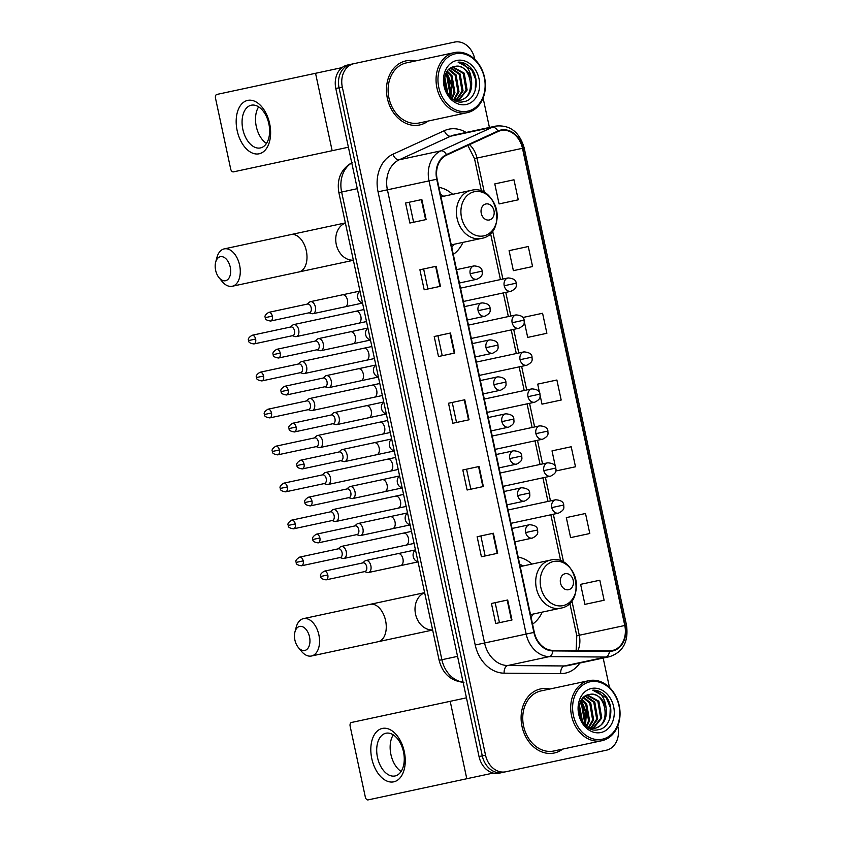 <?xml version="1.0" encoding="UTF-8"?>
<svg xmlns="http://www.w3.org/2000/svg" width="842" height="842" viewBox="0 0 842 842"><rect width="100%" height="100%" fill="white"/><g stroke="black" fill="none" stroke-linecap="round" stroke-linejoin="round"><path stroke-width="1.26" d="M532.554 624.164A36.174 28.702 77.9 0 0 542.237 612.123M531.933 564.066A36.174 28.702 77.9 0 0 518.167 557.046M453.291 254.421A36.174 28.702 77.9 0 0 462.974 242.38M452.67 194.323A36.174 28.702 77.9 0 0 438.903 187.303M451.259 42.795L347.409 65.066A20.482 16.251 77.9 0 0 335.811 88.484L479.035 756.558A20.482 16.251 77.9 0 0 499.211 773.177L603.061 750.917M350.651 64.36A20.482 16.251 77.9 0 0 339.063 87.789L482.287 755.863A20.482 16.251 77.9 0 0 502.463 772.482A20.482 16.251 77.9 0 1 482.287 755.863L339.063 87.789A20.482 16.251 77.9 0 1 350.651 64.36L353.903 63.666A20.482 16.251 77.9 0 0 342.315 87.094L485.539 755.169A20.482 16.251 77.9 0 0 505.716 771.788L606.314 750.222A20.482 16.251 77.9 0 0 617.912 726.793L617.754 726.088M405.928 60.898A32.764 25.997 77.9 0 0 387.373 98.377A32.764 25.997 77.9 0 0 419.663 124.963A32.764 25.997 77.9 0 0 428.073 121.069A32.764 25.997 77.9 0 1 419.663 124.963A32.764 25.997 77.9 0 1 387.373 98.377A32.764 25.997 77.9 0 1 405.928 60.898A32.764 25.997 77.9 0 1 415.201 61.003A32.764 25.997 77.9 0 0 405.928 60.898M540.564 688.924A32.764 25.997 77.9 0 0 522.008 726.404A32.764 25.997 77.9 0 0 554.299 752.99A32.764 25.997 77.9 0 0 562.709 749.096A32.764 25.997 77.9 0 1 554.299 752.99A32.764 25.997 77.9 0 1 522.008 726.404A32.764 25.997 77.9 0 1 540.564 688.924A32.764 25.997 77.9 0 1 549.837 689.03A32.764 25.997 77.9 0 0 540.564 688.924M500.948 130.573A21.839 17.324 -102.1 0 1 522.472 148.297L624.775 625.49A21.839 17.324 -102.1 0 1 612.408 650.487A21.839 17.324 -102.1 0 1 609.398 650.792L552.815 650.361A21.839 17.324 -102.1 0 1 534.312 632.331L437.156 179.146A21.839 17.324 -102.1 0 1 446.649 155.107L498.075 131.531A21.839 17.324 -102.1 0 1 500.948 130.573M579.875 663.043A34.133 27.081 -102.1 0 1 565.424 673.126A34.133 27.081 -102.1 0 1 560.709 673.6L504.137 673.179A34.133 27.081 -102.1 0 1 475.214 645.004L378.058 191.818L429.02 180.893A27.302 21.66 -102.1 0 1 440.882 150.844L492.317 127.268A27.302 21.66 -102.1 0 1 495.906 126.068L454.301 134.994A27.302 21.66 77.9 0 0 450.712 136.183L399.276 159.77A27.302 21.66 77.9 0 0 387.415 189.808L484.571 642.993A27.302 21.66 77.9 0 0 507.705 665.538L564.287 665.959A27.302 21.66 77.9 0 0 568.055 665.58L609.661 656.655A27.302 21.66 -102.1 0 1 605.893 657.044L549.31 656.613A27.302 21.66 -102.1 0 1 526.176 634.079L429.02 180.893L436.724 179.23L533.881 632.426A22.387 17.766 77.9 0 0 552.857 650.908L609.44 651.329A22.387 17.766 77.9 0 0 625.196 625.406L522.903 148.203A22.387 17.766 77.9 0 0 500.843 130.036A22.387 17.766 77.9 0 0 497.896 131.015L446.46 154.602A22.387 17.766 77.9 0 0 436.724 179.23M609.471 687.451L603.167 658.044M489.423 127.458L483.119 98.061M474.835 59.424L474.688 58.719A20.482 16.251 77.9 0 0 454.512 42.1L353.903 63.666M505.716 771.788L502.463 772.482M497.675 553.268L481.413 556.751L477.13 536.733L493.38 533.239L497.675 553.268M511.978 620.007L495.728 623.49L491.433 603.472L507.684 599.988L511.978 620.007M454.743 353.04L438.493 356.524L434.198 336.505L450.449 333.022L454.743 353.04M440.44 286.301L424.189 289.785L419.895 269.766L436.145 266.282L440.44 286.301M426.126 219.562L409.875 223.046L405.581 203.027L421.842 199.543L426.126 219.562M483.361 486.529L467.11 490.012L462.816 469.983L479.066 466.5L483.361 486.529M469.057 419.79L452.807 423.273L448.512 403.244L464.763 399.761L469.057 419.79M589.8 533.512L585.506 513.494L566.319 517.609L570.613 537.628L589.8 533.512M604.114 600.251L599.82 580.233L580.622 584.348L584.916 604.367L604.114 600.251M524.261 321.402L527.692 337.41L546.879 333.295L542.585 313.266L523.398 317.381L523.735 318.971M532.565 266.556L528.281 246.527L509.084 250.642L513.378 270.661L532.565 266.556M518.262 199.807L513.967 179.788L494.78 183.903L499.074 203.922L518.262 199.807M555.962 469.299L556.299 470.888L575.496 466.773L571.202 446.755L552.015 450.87L555.446 466.868M540.111 395.351L541.995 404.149L561.182 400.034L556.888 380.016L537.701 384.12L539.585 392.919M456.532 422.473L452.238 402.444M442.229 355.724L437.935 335.705M427.915 288.985L423.631 268.966M413.611 222.246L409.317 202.227M470.846 489.213L466.552 469.183M485.15 555.952L480.856 535.922M499.464 622.691L495.17 602.672M237.149 130.584A27.302 16.619 77.9 0 1 247.674 100.398A27.302 16.619 77.9 0 1 269.65 123.616A27.302 16.619 77.9 0 1 259.125 153.791A27.302 16.619 77.9 0 1 237.149 130.584M268.851 123.785A21.839 13.293 -102.1 0 0 251.274 105.218A21.839 13.293 -102.1 0 0 242.843 129.363A21.839 13.293 -102.1 0 0 260.431 147.929A21.839 13.293 -102.1 0 0 268.851 123.785M266.482 143.414A21.839 13.293 77.9 0 1 256.284 126.479A21.839 13.293 77.9 0 1 258.652 106.85M341.989 67.623L216.826 94.451A3.41 2.073 -102.1 0 0 215.51 98.219L230.676 168.968A3.41 2.073 -102.1 0 0 233.423 171.873L332.148 150.707L315.55 73.286M348.399 147.224L332.148 150.707M467.699 111.176A29.354 23.281 77.9 0 0 484.318 77.59A29.354 23.281 77.9 0 0 455.396 53.772A29.354 23.281 77.9 0 0 438.777 87.358A29.354 23.281 77.9 0 0 467.699 111.176M467.173 112.681A30.712 24.365 77.9 0 0 484.56 77.538A30.712 24.365 77.9 0 0 454.291 52.614A30.712 24.365 77.9 0 0 436.903 87.757A30.712 24.365 77.9 0 0 467.173 112.681L419.232 122.964A30.712 24.365 77.9 0 1 388.962 98.04A30.712 24.365 77.9 0 1 406.349 62.897L454.291 52.614M454.701 66.497C436.461 68.844 445.397 106.408 463.595 101.693C476.782 100.156 480.656 77.548 470.246 67.234C466.573 63.634 462.521 61.94 458.09 62.14C465.973 63.739 470.446 69.812 471.509 80.337A17.061 13.535 77.9 0 0 454.701 66.497C470.878 61.95 477.793 97.514 459.816 100.293L453.491 99.377M459.816 100.293L455.248 100.387M444.587 78.58L447.207 92.441M444.408 80.369L446.386 90.81M445.818 74.107L447.976 76.664L450.87 93.494L449.912 96.272M445.471 75.001L446.955 76.875L449.86 93.704L449.291 95.535M447.386 71.275L452.038 75.791L454.933 92.62L452.217 98.451M446.976 71.896L451.017 76.001L453.922 92.841L451.67 97.998M449.112 69.286L456.101 74.917L459.006 91.746L454.227 99.83M448.67 69.728L455.08 75.138L457.985 91.967L453.754 99.545M450.965 67.886L460.164 74.043L463.068 90.873L456.617 100.219M450.491 68.191L459.153 74.264L462.048 91.094L456.069 100.124M452.891 66.96L464.226 73.18L467.131 90.01L458.764 100.335M452.407 67.15L463.216 73.391L466.11 90.22L458.237 100.345M471.509 80.337C472.562 90.715 469.005 97.293 460.837 100.082M456.827 60.456A22.523 17.871 77.9 0 0 444.071 86.221A22.523 17.871 77.9 0 0 466.268 104.503A22.523 17.871 77.9 0 0 479.024 78.727A22.523 17.871 77.9 0 0 456.827 60.456M458.09 62.14L471.657 69.697L475.646 79.453L475.183 90.673M446.123 73.422L451.27 84.674L450.502 96.904M444.66 78.138L447.481 92.915M446.344 72.98L447.786 74.812L451.775 84.568L450.859 97.251M444.797 77.38L447.891 93.588M215.626 270.271A12.283 7.483 -102.1 0 0 218.973 277.618A12.283 7.483 -102.1 0 0 227.856 279.47A12.283 7.483 -102.1 0 0 230.245 267.146A12.283 7.483 -102.1 0 0 223.004 256.884A12.283 7.483 -102.1 0 0 215.668 262.209A12.283 7.483 -102.1 0 0 215.626 270.271M215.668 262.209L216.931 257.463A19.113 11.63 77.9 0 1 224.225 248.885A19.113 11.63 77.9 0 1 239.602 265.135A19.113 11.63 77.9 0 1 232.234 286.259A19.113 11.63 77.9 0 1 222.067 281.428L218.973 277.618M489.328 219.972A8.188 6.494 77.9 0 0 493.959 210.605A8.188 6.494 77.9 0 0 485.887 203.964A8.188 6.494 77.9 0 0 481.256 213.331A8.188 6.494 77.9 0 0 489.328 219.972M440.945 196.839L471.025 190.397A24.576 19.492 77.9 0 0 457.111 218.51A24.576 19.492 77.9 0 0 481.319 238.444C508.052 234.129 497.18 183.377 471.025 190.397M451.249 244.896L481.319 238.444M451.786 247.411A32.417 25.723 77.9 0 0 453.912 244.327M443.608 196.27A32.417 25.723 77.9 0 0 440.408 194.323M294.889 640.015A12.283 7.483 -102.1 0 0 298.236 647.361A12.283 7.483 -102.1 0 0 307.12 649.214A12.283 7.483 -102.1 0 0 309.519 636.889A12.283 7.483 -102.1 0 0 302.278 626.627A12.283 7.483 -102.1 0 0 294.942 631.953A12.283 7.483 -102.1 0 0 294.889 640.015M294.942 631.953L296.195 627.206A19.113 11.63 77.9 0 1 303.488 618.628A19.113 11.63 77.9 0 1 318.876 634.879A19.113 11.63 77.9 0 1 311.498 656.002A19.113 11.63 77.9 0 1 301.341 651.171L298.236 647.361M568.592 589.716A8.188 6.494 77.9 0 0 573.223 580.348A8.188 6.494 77.9 0 0 565.161 573.707A8.188 6.494 77.9 0 0 560.519 583.074A8.188 6.494 77.9 0 0 568.592 589.716M520.209 566.582L550.289 560.141A24.576 19.492 77.9 0 0 536.375 588.253A24.576 19.492 77.9 0 0 560.593 608.187C587.327 603.872 576.444 553.12 550.289 560.141M530.513 614.639L560.593 608.187M531.049 617.154A32.417 25.723 77.9 0 0 533.175 614.071M522.871 566.013A32.417 25.723 77.9 0 0 519.672 564.066M460.521 288.143L508.073 277.944A6.831 5.42 77.9 0 0 504.211 285.754L516.178 283.186C516.051 285.459 517.904 287.785 510.936 291.29L463.384 301.489M292.363 335.705L295.089 336.537A6.147 3.736 -102.1 0 0 296.331 336.6A6.147 3.736 -102.1 0 0 298.7 329.811A6.147 3.736 -102.1 0 0 293.753 324.591A6.147 3.736 -102.1 0 0 292.648 325.159L290.501 327.033M255.642 339.042A4.442 2.705 -102.1 0 1 253.926 343.946L292.795 335.621A4.442 2.705 -102.1 0 0 294.5 330.717A4.442 2.705 -102.1 0 0 290.932 326.938L252.063 335.274C248.758 337.41 247.632 339.168 248.664 340.536L255.642 339.042A4.442 2.705 -102.1 0 0 252.063 335.274M468.447 325.117L515.999 314.919A6.831 5.42 77.9 0 0 512.136 322.728L524.103 320.16C523.977 322.433 525.829 324.759 518.861 328.264L471.31 338.463M300.289 372.68L303.015 373.511A6.147 3.736 -102.1 0 0 304.257 373.574A6.147 3.736 -102.1 0 0 306.625 366.786A6.147 3.736 -102.1 0 0 301.678 361.565A6.147 3.736 -102.1 0 0 300.573 362.134L298.426 364.007M263.567 376.016A4.442 2.705 -102.1 0 1 261.851 380.921L300.72 372.596A4.442 2.705 -102.1 0 0 302.425 367.691A4.442 2.705 -102.1 0 0 298.857 363.912L259.999 372.248C256.694 374.385 255.558 376.142 256.589 377.511L263.567 376.016A4.442 2.705 -102.1 0 0 259.999 372.248M476.372 362.092L523.924 351.893A6.831 5.42 77.9 0 0 520.061 359.702L532.039 357.134C531.902 359.408 533.754 361.734 526.787 365.239L479.235 375.437M308.214 409.654L310.94 410.486A6.147 3.736 -102.1 0 0 312.182 410.549A6.147 3.736 -102.1 0 0 314.55 403.76A6.147 3.736 -102.1 0 0 309.603 398.54A6.147 3.736 -102.1 0 0 308.509 399.108L306.351 400.981M271.492 412.99A4.442 2.705 -102.1 0 1 269.777 417.895L308.646 409.57A4.442 2.705 -102.1 0 0 310.361 404.665A4.442 2.705 -102.1 0 0 306.783 400.887L267.924 409.223C264.62 411.359 263.483 413.117 264.514 414.485L271.492 412.99A4.442 2.705 -102.1 0 0 267.924 409.223M484.297 399.066L531.86 388.867A6.831 5.42 77.9 0 0 527.987 396.677L539.964 394.109C539.838 396.382 541.69 398.708 534.712 402.213L487.16 412.412M316.139 446.628L318.876 447.46A6.147 3.736 -102.1 0 0 320.107 447.523A6.147 3.736 -102.1 0 0 322.475 440.734A6.147 3.736 -102.1 0 0 317.529 435.514A6.147 3.736 -102.1 0 0 316.434 436.082L314.276 437.956M279.418 449.965A4.442 2.705 -102.1 0 1 277.713 454.869L316.571 446.544A4.442 2.705 -102.1 0 0 318.287 441.64A4.442 2.705 -102.1 0 0 314.708 437.861L275.85 446.197C272.545 448.333 271.408 450.091 272.44 451.459L279.418 449.965A4.442 2.705 -102.1 0 0 275.85 446.197M492.223 436.04L539.785 425.841A6.831 5.42 77.9 0 0 535.922 433.651L547.889 431.083C547.763 433.356 549.615 435.682 542.648 439.187L495.085 449.386M324.065 483.603L326.801 484.434A6.147 3.736 -102.1 0 0 328.033 484.497A6.147 3.736 -102.1 0 0 330.401 477.709A6.147 3.736 -102.1 0 0 325.454 472.488A6.147 3.736 -102.1 0 0 324.359 473.057L322.202 474.93M287.343 486.939A4.442 2.705 -102.1 0 1 285.638 491.844L324.496 483.518A4.442 2.705 -102.1 0 0 326.212 478.614A4.442 2.705 -102.1 0 0 322.644 474.835L283.775 483.171C280.47 485.308 279.333 487.065 280.365 488.434L287.343 486.939A4.442 2.705 -102.1 0 0 283.775 483.171M500.148 473.015L547.71 462.816A6.831 5.42 77.9 0 0 543.848 470.625L555.815 468.057C555.688 470.331 557.541 472.657 550.573 476.162L503.011 486.36M331.99 520.577L334.727 521.409A6.147 3.736 -102.1 0 0 335.958 521.472A6.147 3.736 -102.1 0 0 338.326 514.683A6.147 3.736 -102.1 0 0 333.39 509.463A6.147 3.736 -102.1 0 0 332.285 510.031L330.127 511.904M295.268 523.913A4.442 2.705 -102.1 0 1 293.563 528.818L332.422 520.493A4.442 2.705 -102.1 0 0 334.137 515.588A4.442 2.705 -102.1 0 0 330.569 511.81L291.7 520.145C288.396 522.282 287.259 524.04 288.29 525.408L295.268 523.913A4.442 2.705 -102.1 0 0 291.7 520.145M508.084 509.989L555.636 499.79A6.831 5.42 77.9 0 0 551.773 507.6L563.74 505.032C563.614 507.305 565.466 509.631 558.499 513.136L510.936 523.335M339.915 557.551L342.652 558.383A6.147 3.736 -102.1 0 0 343.883 558.446A6.147 3.736 -102.1 0 0 346.251 551.657A6.147 3.736 -102.1 0 0 341.315 546.437A6.147 3.736 -102.1 0 0 340.21 547.005L338.063 548.879M303.204 560.888A4.442 2.705 -102.1 0 1 301.489 565.792L340.357 557.467A4.442 2.705 -102.1 0 0 342.062 552.562A4.442 2.705 -102.1 0 0 338.495 548.784L299.626 557.12C296.321 559.256 295.184 561.014 296.216 562.382L303.204 560.888A4.442 2.705 -102.1 0 0 299.626 557.12M309.035 312.803L311.772 313.624A6.147 3.736 -102.1 0 0 313.003 313.698L345.094 306.814A6.147 3.736 -102.1 0 0 347.367 299.647A6.147 3.736 -102.1 0 0 342.515 294.805L310.424 301.678A6.147 3.736 -102.1 0 0 309.33 302.246L307.172 304.12M313.003 313.698A6.147 3.736 -102.1 0 0 315.371 306.898A6.147 3.736 -102.1 0 0 310.424 301.678M272.313 316.129A4.442 2.705 -102.1 0 1 270.608 321.034L309.467 312.708A4.442 2.705 -102.1 0 0 311.182 307.804A4.442 2.705 -102.1 0 0 307.614 304.025L268.745 312.361C265.44 314.498 264.304 316.255 265.335 317.623L272.313 316.129A4.442 2.705 -102.1 0 0 268.745 312.361M456.553 269.65L474.035 265.904A6.831 5.42 77.9 0 0 470.173 273.713L482.14 271.145C482.013 273.418 483.866 275.744 476.898 279.249L459.416 283.007M316.96 349.777L319.697 350.598A6.147 3.736 -102.1 0 0 320.928 350.672L353.019 343.789A6.147 3.736 -102.1 0 0 355.303 336.621A6.147 3.736 -102.1 0 0 350.44 331.78L318.36 338.652A6.147 3.736 -102.1 0 0 317.255 339.221L315.097 341.094M320.928 350.672A6.147 3.736 -102.1 0 0 323.296 343.873A6.147 3.736 -102.1 0 0 318.36 338.652M280.239 353.103A4.442 2.705 -102.1 0 1 278.534 358.008L317.392 349.683A4.442 2.705 -102.1 0 0 319.107 344.778A4.442 2.705 -102.1 0 0 315.54 340.999L276.671 349.335C273.366 351.472 272.229 353.23 273.261 354.608L280.239 353.103A4.442 2.705 -102.1 0 0 276.671 349.335M464.479 306.625L481.961 302.878A6.831 5.42 77.9 0 0 478.098 310.687L490.065 308.119C489.939 310.393 491.791 312.719 484.824 316.224L467.342 319.981M324.886 386.752L327.622 387.573A6.147 3.736 -102.1 0 0 328.854 387.646L360.944 380.763A6.147 3.736 -102.1 0 0 363.228 373.595A6.147 3.736 -102.1 0 0 358.366 368.754L326.286 375.627A6.147 3.736 -102.1 0 0 325.18 376.195L323.033 378.069M328.854 387.646A6.147 3.736 -102.1 0 0 331.222 380.847A6.147 3.736 -102.1 0 0 326.286 375.627M288.164 390.078A4.442 2.705 -102.1 0 1 286.459 394.982L325.317 386.657A4.442 2.705 -102.1 0 0 327.033 381.752A4.442 2.705 -102.1 0 0 323.465 377.974L284.596 386.31C281.291 388.446 280.154 390.204 281.186 391.583L288.164 390.078A4.442 2.705 -102.1 0 0 284.596 386.31M472.404 343.599L489.886 339.852A6.831 5.42 77.9 0 0 486.023 347.662L497.99 345.094C497.864 347.367 499.716 349.693 492.749 353.198L475.267 356.955M332.811 423.726L335.548 424.547A6.147 3.736 -102.1 0 0 336.779 424.621L368.87 417.737A6.147 3.736 -102.1 0 0 371.154 410.57A6.147 3.736 -102.1 0 0 366.291 405.728L334.211 412.601A6.147 3.736 -102.1 0 0 333.106 413.169L330.959 415.043M336.779 424.621A6.147 3.736 -102.1 0 0 339.158 417.821A6.147 3.736 -102.1 0 0 334.211 412.601M296.1 427.052A4.442 2.705 -102.1 0 1 294.384 431.957L333.253 423.631A4.442 2.705 -102.1 0 0 334.958 418.727A4.442 2.705 -102.1 0 0 331.39 414.948L292.521 423.284C289.216 425.421 288.08 427.178 289.111 428.557L296.1 427.052A4.442 2.705 -102.1 0 0 292.521 423.284M480.34 380.573L497.822 376.827A6.831 5.42 77.9 0 0 493.949 384.636L505.926 382.068C505.789 384.341 507.652 386.667 500.674 390.183L483.203 393.93M340.747 460.7L343.473 461.521A6.147 3.736 -102.1 0 0 344.715 461.595L376.795 454.712A6.147 3.736 -102.1 0 0 379.079 447.544A6.147 3.736 -102.1 0 0 374.227 442.703L342.136 449.575A6.147 3.736 -102.1 0 0 341.031 450.144L338.884 452.017M344.715 461.595A6.147 3.736 -102.1 0 0 347.083 454.796A6.147 3.736 -102.1 0 0 342.136 449.575M304.025 464.026A4.442 2.705 -102.1 0 1 302.31 468.931L341.178 460.606A4.442 2.705 -102.1 0 0 342.883 455.701A4.442 2.705 -102.1 0 0 339.315 451.922L300.447 460.258C297.142 462.395 296.005 464.152 297.047 465.531L304.025 464.026A4.442 2.705 -102.1 0 0 300.447 460.258M488.265 417.548L505.747 413.801A6.831 5.42 77.9 0 0 501.885 421.61L513.852 419.042C513.725 421.316 515.578 423.642 508.61 427.157L491.128 430.904M348.672 497.675L351.398 498.496A6.147 3.736 -102.1 0 0 352.64 498.569L384.72 491.686A6.147 3.736 -102.1 0 0 387.004 484.518A6.147 3.736 -102.1 0 0 382.152 479.677L350.062 486.55A6.147 3.736 -102.1 0 0 348.956 487.118L346.809 488.992M352.64 498.569A6.147 3.736 -102.1 0 0 355.008 491.77A6.147 3.736 -102.1 0 0 350.062 486.55M311.95 501.001A4.442 2.705 -102.1 0 1 310.235 505.905L349.104 497.58A4.442 2.705 -102.1 0 0 350.809 492.675A4.442 2.705 -102.1 0 0 347.241 488.897L308.382 497.233C305.078 499.369 303.941 501.127 304.972 502.506L311.95 501.001A4.442 2.705 -102.1 0 0 308.382 497.233M496.191 454.522L513.673 450.775A6.831 5.42 77.9 0 0 509.81 458.585L521.777 456.017C521.651 458.29 523.503 460.616 516.535 464.131L499.053 467.878M356.598 534.649L359.323 535.47A6.147 3.736 -102.1 0 0 360.565 535.544L392.646 528.66A6.147 3.736 -102.1 0 0 394.93 521.493A6.147 3.736 -102.1 0 0 390.078 516.651L357.987 523.524A6.147 3.736 -102.1 0 0 356.882 524.092L354.735 525.966M360.565 535.544A6.147 3.736 -102.1 0 0 362.934 528.744A6.147 3.736 -102.1 0 0 357.987 523.524M319.876 537.975A4.442 2.705 -102.1 0 1 318.16 542.879L357.029 534.554A4.442 2.705 -102.1 0 0 358.745 529.65A4.442 2.705 -102.1 0 0 355.166 525.871L316.308 534.207C313.003 536.343 311.866 538.101 312.898 539.48L319.876 537.975A4.442 2.705 -102.1 0 0 316.308 534.207M504.116 491.496L521.598 487.75A6.831 5.42 77.9 0 0 517.735 495.559L529.702 492.991C529.576 495.264 531.428 497.59 524.461 501.106L506.979 504.853M364.523 571.623L367.249 572.444A6.147 3.736 -102.1 0 0 368.491 572.518L400.582 565.635A6.147 3.736 -102.1 0 0 402.855 558.467A6.147 3.736 -102.1 0 0 398.003 553.626L365.912 560.498A6.147 3.736 -102.1 0 0 364.818 561.067L362.66 562.94M368.491 572.518A6.147 3.736 -102.1 0 0 370.859 565.719A6.147 3.736 -102.1 0 0 365.912 560.498M327.801 574.949A4.442 2.705 -102.1 0 1 326.096 579.854L364.954 571.529A4.442 2.705 -102.1 0 0 366.67 566.624A4.442 2.705 -102.1 0 0 363.091 562.845L324.233 571.181C320.928 573.318 319.792 575.075 320.823 576.454L327.801 574.949A4.442 2.705 -102.1 0 0 324.233 571.181M512.041 528.471L529.523 524.724A6.831 5.42 77.9 0 0 525.661 532.533L537.628 529.965C537.501 532.239 539.354 534.565 532.386 538.08L514.904 541.827M371.785 758.61A27.302 16.619 77.9 0 1 382.321 728.435A27.302 16.619 77.9 0 1 404.286 751.643A27.302 16.619 77.9 0 1 393.761 781.829A27.302 16.619 77.9 0 1 371.785 758.61M403.486 751.822A21.839 13.293 -102.1 0 0 385.91 733.245A21.839 13.293 -102.1 0 0 377.479 757.39A21.839 13.293 -102.1 0 0 395.066 775.956A21.839 13.293 -102.1 0 0 403.486 751.822M401.129 771.451A21.839 13.293 77.9 0 1 390.92 754.506A21.839 13.293 77.9 0 1 393.288 734.877M466.447 697.829L351.461 722.478A3.41 2.073 -102.1 0 0 350.146 726.257L365.312 796.995A3.41 2.073 -102.1 0 0 368.059 799.9L466.794 778.734L450.196 701.312M493.223 773.072L466.794 778.734M602.335 739.202A29.354 23.281 77.9 0 0 618.954 705.628A29.354 23.281 77.9 0 0 590.032 681.809A29.354 23.281 77.9 0 0 573.413 715.384A29.354 23.281 77.9 0 0 602.335 739.202M601.809 740.718A30.712 24.365 77.9 0 0 619.196 705.575A30.712 24.365 77.9 0 0 588.937 680.652A30.712 24.365 77.9 0 0 571.55 715.784A30.712 24.365 77.9 0 0 601.809 740.718L553.868 750.99A30.712 24.365 77.9 0 1 523.598 726.067A30.712 24.365 77.9 0 1 540.996 690.924L588.937 680.652M589.337 694.524C571.108 696.881 580.033 734.445 598.23 729.719C611.418 728.193 615.292 705.585 604.882 695.26C601.209 691.671 597.157 689.977 592.736 690.166C600.609 691.766 605.082 697.839 606.156 708.364A17.061 13.535 77.9 0 0 589.337 694.524C605.514 689.987 612.429 725.541 594.463 728.33L588.126 727.404M594.463 728.33L589.895 728.414M579.222 706.617L581.843 720.468M579.054 708.396L581.033 718.847M580.454 702.133L582.611 704.691L585.516 721.52L584.548 724.299M580.106 703.038L581.601 704.912L584.495 721.741L583.927 723.562M582.022 699.313L586.674 703.817L589.579 720.647L586.853 726.478M581.611 699.923L585.664 704.038L588.558 720.868L586.306 726.025M583.748 697.323L590.737 702.944L593.642 719.773L588.863 727.867M583.306 697.755L589.726 703.165L592.621 719.994L588.39 727.572M585.6 695.913L594.799 702.081L597.704 718.91L591.252 728.246M585.127 696.218L593.789 702.291L596.683 719.121L590.705 728.162M587.537 694.987L598.862 701.207L601.767 718.037L593.399 728.362M587.053 695.176L597.852 701.428L600.746 718.258L592.873 728.372M606.156 708.364C607.198 718.742 603.64 725.32 595.473 728.109M591.463 688.482A22.523 17.871 77.9 0 0 578.707 714.248A22.523 17.871 77.9 0 0 600.904 732.529A22.523 17.871 77.9 0 0 613.66 706.764A22.523 17.871 77.9 0 0 591.463 688.482M592.736 690.166L606.293 697.723L610.282 707.48L609.829 718.7M580.759 701.449L585.906 712.711L585.148 724.93M579.296 706.175L582.117 720.952M580.98 701.007L582.422 702.838L586.421 712.595L585.495 725.278M579.443 705.407L582.527 721.615M335.811 88.484L342.315 87.094M479.035 756.558L485.539 755.169M351.767 162.916A27.302 21.66 77.9 0 0 341.631 192.039L357.292 188.682M463.953 682.378C450.933 681.104 442.66 673.747 439.135 660.317L338.873 192.629L341.631 192.039L441.892 659.728L457.553 656.371M439.135 660.317L441.892 659.728A27.302 21.66 77.9 0 0 463.079 682.136M522.472 148.297L476.972 158.054A21.839 17.324 77.9 0 0 469.489 144.635M497.896 131.015A6.831 4.094 65.4 0 0 492.317 127.268L450.712 136.183A6.831 4.094 -114.6 0 1 444.323 130.678A34.133 27.081 -102.1 0 1 466.121 132.457M533.881 632.426L475.214 645.004M552.857 650.908A6.831 4.094 90.4 0 1 549.31 656.613L507.705 665.538A6.831 4.094 -89.6 0 0 504.137 673.179M378.058 191.818A34.133 27.081 -102.1 0 1 392.888 154.265A6.831 4.094 -114.6 0 0 399.276 159.77L440.882 150.844A6.831 4.094 65.4 0 1 446.46 154.602M609.44 651.329A6.831 4.094 90.4 0 1 605.893 657.044L564.287 665.959A6.831 4.094 -89.6 0 0 560.709 673.6M625.196 625.406L626.49 625.122L524.187 147.929L522.903 148.203M392.888 154.265L444.323 130.678M577.949 650.55A21.839 17.324 77.9 0 0 579.275 635.247L571.876 600.735M624.775 625.49L576.791 635.784L569.792 603.146M563.635 562.309L553.331 514.251M550.468 500.895L545.406 477.277M542.543 463.921L537.48 440.303M534.617 426.947L529.555 403.329M526.692 389.972L521.63 366.354M518.767 352.998L513.694 329.38M510.841 316.024L505.768 292.406M502.906 279.049L492.612 230.992M484.371 192.565L476.972 158.054L474.488 158.58L467.826 145.392M468.552 419.895L464.258 399.866M454.248 353.156L449.954 333.127M439.934 286.406L435.651 266.388M425.631 219.667L421.337 199.649M482.866 486.634L478.572 466.615M497.169 553.373L492.875 533.354M511.473 620.112L507.189 600.093M353.377 260.294L298.952 271.955A19.113 11.63 -102.1 0 0 306.32 250.832A19.113 11.63 -102.1 0 0 290.943 234.581L224.225 248.885M353.356 260.167A19.113 15.167 -102.1 0 1 336.263 244.412A19.113 15.167 -102.1 0 1 345.388 223.046M483.782 235.876A22.576 17.914 77.9 0 0 496.559 210.047A22.576 17.914 77.9 0 0 474.309 191.734A22.576 17.914 77.9 0 0 461.532 217.552A22.576 17.914 77.9 0 0 483.782 235.876M432.641 630.037L378.216 641.699A19.113 11.63 -102.1 0 0 385.583 620.575A19.113 11.63 -102.1 0 0 370.206 604.324L303.488 618.628M432.62 629.911A19.113 15.167 -102.1 0 1 415.538 614.155A19.113 15.167 -102.1 0 1 424.663 592.789M563.045 605.619A22.576 17.914 77.9 0 0 575.823 579.791A22.576 17.914 77.9 0 0 553.583 561.477A22.576 17.914 77.9 0 0 540.806 587.306A22.576 17.914 77.9 0 0 563.045 605.619M296.331 336.6L358.492 323.275A6.147 3.736 -102.1 0 0 360.86 316.487A6.147 3.736 -102.1 0 0 360.765 316.108A6.147 3.736 -102.1 0 0 355.913 311.266L293.753 324.591M504.211 285.754A6.831 5.42 77.9 0 0 510.936 291.29M304.257 373.574L366.417 360.25A6.147 3.736 -102.1 0 0 368.785 353.461A6.147 3.736 -102.1 0 0 368.701 353.082A6.147 3.736 -102.1 0 0 363.839 348.241L301.678 361.565M512.136 322.728A6.831 5.42 77.9 0 0 518.861 328.264M312.182 410.549L374.343 397.224A6.147 3.736 -102.1 0 0 376.711 390.435A6.147 3.736 -102.1 0 0 376.627 390.057A6.147 3.736 -102.1 0 0 371.764 385.215L309.603 398.54M520.061 359.702A6.831 5.42 77.9 0 0 526.787 365.239M320.107 447.523L382.268 434.198A6.147 3.736 -102.1 0 0 384.636 427.41A6.147 3.736 -102.1 0 0 384.552 427.031A6.147 3.736 -102.1 0 0 379.689 422.189L317.529 435.514M527.987 396.677A6.831 5.42 77.9 0 0 534.712 402.213M328.033 484.497L390.193 471.173A6.147 3.736 -102.1 0 0 392.561 464.384A6.147 3.736 -102.1 0 0 392.477 464.005A6.147 3.736 -102.1 0 0 387.625 459.164L325.454 472.488M535.922 433.651A6.831 5.42 77.9 0 0 542.648 439.187M335.958 521.472L398.119 508.147A6.147 3.736 -102.1 0 0 400.487 501.358A6.147 3.736 -102.1 0 0 400.403 500.979A6.147 3.736 -102.1 0 0 395.551 496.138L333.39 509.463M543.848 470.625A6.831 5.42 77.9 0 0 550.573 476.162M343.883 558.446L406.055 545.121A6.147 3.736 -102.1 0 0 408.423 538.333A6.147 3.736 -102.1 0 0 408.328 537.954A6.147 3.736 -102.1 0 0 403.476 533.112L341.315 546.437M551.773 507.6A6.831 5.42 77.9 0 0 558.499 513.136M360.018 291.269A6.147 4.873 77.9 0 0 357.682 297.437A6.147 4.873 77.9 0 0 362.502 302.857M470.173 273.713A6.831 5.42 77.9 0 0 476.898 279.249M367.943 328.243A6.147 4.873 77.9 0 0 365.607 334.411A6.147 4.873 77.9 0 0 370.427 339.831M478.098 310.687A6.831 5.42 77.9 0 0 484.824 316.224M375.869 365.217A6.147 4.873 77.9 0 0 373.532 371.385A6.147 4.873 77.9 0 0 378.353 376.806M486.023 347.662A6.831 5.42 77.9 0 0 492.749 353.198M383.805 402.192A6.147 4.873 77.9 0 0 381.458 408.359A6.147 4.873 77.9 0 0 386.289 413.78M493.949 384.636A6.831 5.42 77.9 0 0 500.674 390.183M391.73 439.166A6.147 4.873 77.9 0 0 389.393 445.334A6.147 4.873 77.9 0 0 394.214 450.754M501.885 421.61A6.831 5.42 77.9 0 0 508.61 427.157M399.655 476.14A6.147 4.873 77.9 0 0 397.319 482.308A6.147 4.873 77.9 0 0 402.139 487.728M509.81 458.585A6.831 5.42 77.9 0 0 516.535 464.131M407.581 513.115A6.147 4.873 77.9 0 0 405.244 519.282A6.147 4.873 77.9 0 0 410.065 524.703M517.735 495.559A6.831 5.42 77.9 0 0 524.461 501.106M415.506 550.089A6.147 4.873 77.9 0 0 413.169 556.257A6.147 4.873 77.9 0 0 417.99 561.677M525.661 532.533A6.831 5.42 77.9 0 0 532.386 538.08M338.873 192.629C336.579 178.936 341.115 168.832 352.461 162.338M609.661 656.655C623.112 652.055 628.721 641.541 626.49 625.122M495.906 126.068C510.073 124.753 519.493 132.036 524.187 147.929M560.751 560.961L550.847 514.778M547.984 501.432L542.922 477.803M540.059 464.458L534.996 440.829M532.133 427.483L527.071 403.855M524.208 390.509L519.146 366.88M516.283 353.535L511.22 329.906M508.358 316.56L503.284 292.932M500.432 279.586L490.528 233.402M481.487 191.218L474.488 158.58M576.128 650.54L576.791 635.784M345.367 222.919L290.943 234.581M298.952 271.955L232.234 286.259M424.631 592.663L370.206 604.324M378.216 641.699L311.498 656.002M508.073 277.944C513.367 278.334 516.072 280.091 516.178 283.186M363.933 309.54L355.913 311.266M358.492 323.275L366.512 321.56M253.926 343.946C250.042 343.357 248.285 342.22 248.664 340.536M515.999 314.919C521.293 315.308 523.998 317.066 524.103 320.16M371.869 346.515L363.839 348.241M366.417 360.25L374.437 358.534M261.851 380.921C257.968 380.331 256.21 379.195 256.589 377.511M523.924 351.893C529.218 352.282 531.923 354.04 532.039 357.134M379.795 383.489L371.764 385.215M374.343 397.224L382.363 395.508M269.777 417.895C265.893 417.306 264.135 416.169 264.514 414.485M531.86 388.867C537.143 389.257 539.848 391.014 539.964 394.109M387.72 420.463L379.689 422.189M382.268 434.198L390.299 432.483M277.713 454.869C273.818 454.28 272.061 453.143 272.44 451.459M539.785 425.841C545.079 426.231 547.774 427.989 547.889 431.083M395.645 457.438L387.625 459.164M390.193 471.173L398.224 469.457M285.638 491.844C281.744 491.254 279.986 490.118 280.365 488.434M547.71 462.816C553.005 463.205 555.699 464.963 555.815 468.057M403.571 494.412L395.551 496.138M398.119 508.147L406.149 506.431M293.563 528.818C289.669 528.229 287.911 527.092 288.29 525.408M555.636 499.79C560.93 500.18 563.624 501.937 563.74 505.032M411.496 531.386L403.476 533.112M406.055 545.121L414.075 543.406M301.489 565.792C297.594 565.203 295.837 564.066 296.216 562.382M474.035 265.904C479.33 266.304 482.034 268.051 482.14 271.145M359.976 291.058L342.515 294.805M345.094 306.814L362.555 303.067M270.608 321.034C266.714 320.444 264.956 319.307 265.335 317.623M481.961 302.878C487.255 303.278 489.96 305.025 490.065 308.119M367.901 328.033L350.44 331.78M353.019 343.789L370.48 340.042M278.534 358.008C274.639 357.418 272.882 356.282 273.261 354.608M489.886 339.852C495.18 340.252 497.885 341.999 497.99 345.094M375.827 365.007L358.366 368.754M360.944 380.763L378.405 377.016M286.459 394.982C282.565 394.393 280.807 393.256 281.186 391.583M497.822 376.827C503.106 377.227 505.81 378.974 505.926 382.068M383.752 401.981L366.291 405.728M368.87 417.737L386.331 413.99M294.384 431.957C290.49 431.367 288.743 430.23 289.111 428.557M505.747 413.801C511.031 414.201 513.736 415.948 513.852 419.042M391.677 438.956L374.227 442.703M376.795 454.712L394.256 450.965M302.31 468.931C298.426 468.341 296.668 467.205 297.047 465.531M513.673 450.775C518.967 451.175 521.661 452.922 521.777 456.017M399.603 475.93L382.152 479.677M384.72 491.686L402.181 487.939M310.235 505.905C306.351 505.316 304.593 504.179 304.972 502.506M521.598 487.75C526.892 488.149 529.586 489.897 529.702 492.991M407.539 512.904L390.078 516.651M392.646 528.66L410.107 524.913M318.16 542.879C314.276 542.29 312.519 541.153 312.898 539.48M529.523 524.724C534.817 525.124 537.522 526.871 537.628 529.965M415.464 549.879L398.003 553.626M400.582 565.635L418.032 561.888M326.096 579.854C322.202 579.264 320.444 578.128 320.823 576.454"/></g></svg>
